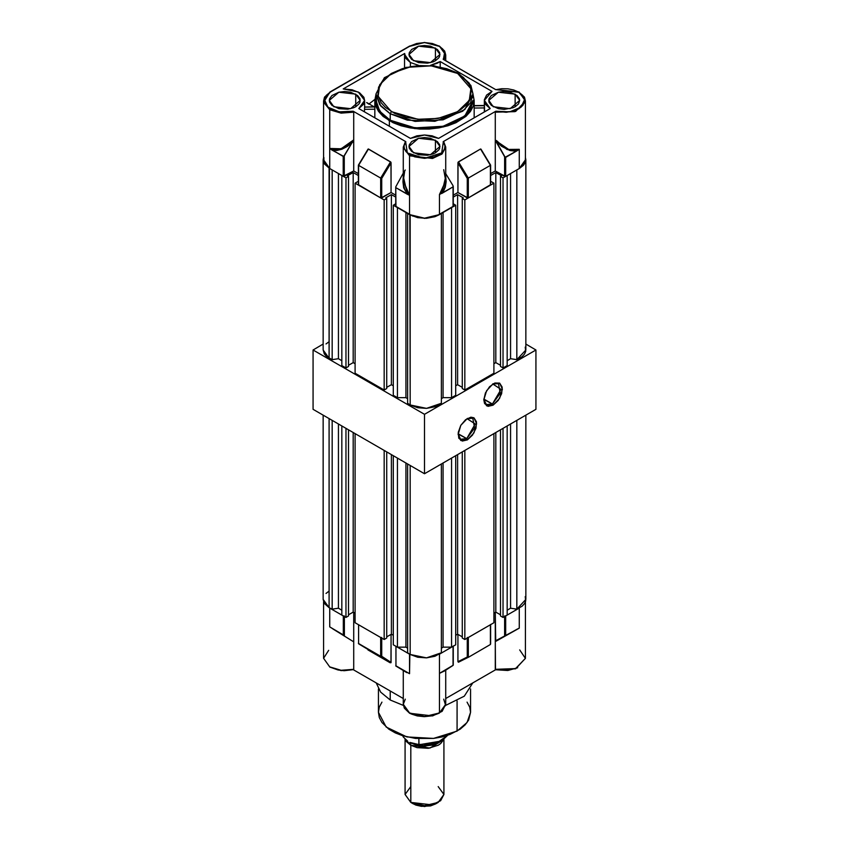 <?xml version="1.0" encoding="UTF-8"?>
<svg xmlns="http://www.w3.org/2000/svg" width="849" height="849" viewBox="0 0 849 849"><rect width="100%" height="100%" fill="white"/><g stroke="black" fill="none" stroke-linecap="round" stroke-linejoin="round"><path stroke-width="1.27" d="M457.08 731.116L457.08 700.966L457.08 731.116L467.067 722.488L470.579 712.3L468.595 720.026L465.135 724.844L460.116 729.185L450.097 734.427L442.138 736.879L433.489 738.397L415.511 738.397L402.776 735.765L395.273 732.867L388.884 729.185L381.933 722.488L379.312 717.49L378.421 712.3L386.189 727.084L406.862 736.879L433.489 738.397L457.08 731.116M472.776 682.946L464.297 696.233L445.629 705.434L464.297 696.233L472.776 682.946M403.371 705.434L390.2 700.032L403.371 705.434M390.2 691.022L390.2 700.032L390.2 691.022M406.491 672.196L395.698 665.966L406.745 672.599L403.275 670.434L403.275 704.288L409.494 712.948L424.5 716.535L439.506 712.948L445.725 704.288L445.725 670.349L439.506 673.384L439.506 712.948L439.506 673.384L453.302 665.202L439.506 673.384L439.506 654.133L439.506 673.384L445.47 670.307M358.565 642.916L358.702 643.839L380.83 656.606L381.71 656.288L380.83 656.606L358.448 643.425M343.558 635.031L329.752 626.88L344.365 635.593L344.365 616.533L344.365 635.593L332.808 628.886L353.216 641.526L329.752 626.88L343.558 635.031M381.71 637.503L380.692 637.503L380.692 656.288L381.71 656.288L381.71 638.098L381.71 656.288L380.83 656.606L391.018 662.782L381.71 656.288L391.06 662.464L391.06 634.383L391.018 662.782L358.681 643.818L390.116 662.751L367.946 649.952M344.365 615.939L343.336 615.939L343.336 634.723L343.336 615.939L329.752 608.096L329.752 626.88L353.216 641.526L329.752 626.88L329.752 608.096L343.569 616.034M496.283 640.464L519.248 628.164L495.285 641.589L504.635 636.294L504.635 616.533L504.635 636.294L505.664 635.742L505.664 615.939L504.635 615.939M490.648 624.439L490.595 643.913M490.648 624.609L490.435 644.54L468.308 657.306L467.29 657.052L457.94 661.711L458.428 662.241L468.266 657.328L458.428 662.241L457.94 661.711L467.29 657.052L468.308 657.306L468.308 637.503L467.29 637.503M467.29 638.098L467.29 657.052L467.29 638.098M453.302 646.004L453.09 665.308L453.09 646.301L439.156 654.335L453.239 646.163M445.736 670.211L453.09 665.351L445.736 670.211M395.761 646.163L409.844 654.335L409.494 673.681L395.91 665.839L395.91 646.301L409.494 654.133L409.494 673.681L403.275 670.339M468.075 637.599L490.435 624.737L490.435 644.54L468.308 657.306L468.308 637.503L490.595 624.599M516.999 629.205L505.664 635.742L505.664 615.939L519.248 608.096L519.248 628.164L516.999 629.205M358.565 643.51L380.692 656.288L380.692 637.503L358.565 624.737L358.565 643.51M353.715 612.426L353.715 641.239L353.715 612.426M505.431 616.034L519.248 608.096L519.248 628.164L495.285 641.589L495.285 612.426L495.678 640.889M457.94 634.383L457.94 661.711L457.94 634.383M358.405 624.599L380.925 637.599M495.455 669.691L495.285 641.589L495.285 669.352L515.651 668.577L525.457 658.251L525.457 601.697M353.715 669.352L353.715 641.239L353.715 669.352L341.065 670.307L329.752 666.911L341.065 670.307L353.545 669.691M323.543 601.697L323.543 658.251L329.911 667.24L323.543 658.251L328.637 650.281M353.163 669.628L344.206 670.668L337.966 669.999L330.272 667.208L341.054 670.614L353.502 669.702M403.275 698.568L353.354 669.744L403.275 698.568M439.22 713.107L432.226 715.834L424.298 716.705L417.262 715.951L411.977 714.242L409.642 713.277L403.286 704.341L405.26 699.12M443.74 699.12L445.651 705.264L439.506 712.948L424.5 716.535L409.642 713.277L404.326 708.204L403.275 704.288M445.725 698.568L495.646 669.744L445.725 698.568M517.678 667.77L507.829 670.487L495.636 669.712M519.694 649.856L525.457 658.431L515.513 668.63L495.392 669.649M376.224 682.946L380.649 692.19L390.2 700.032L380.649 692.19L376.224 682.946M467.067 702.123L469.688 707.111L470.579 712.3L470.579 688.974M378.421 688.974L378.421 712.3L379.312 707.111L381.933 702.123M323.161 599.373L324.35 603.395L329.104 607.725L329.104 418.631L329.104 607.725L332.15 609.168L338.411 608.202L341.85 610.176L338.411 608.202L332.15 609.168L332.15 420.382L332.15 609.168L329.104 607.725L323.161 599.436L323.161 415.193M407.647 463.968L407.647 652.754L410.141 654.515L410.141 465.411L410.141 654.515L417.655 657.253L426.474 657.89L434.911 656.288L441.353 652.754L441.353 463.968L441.353 652.754L426.474 657.89L410.141 654.515L407.647 652.754L407.647 463.968M345.957 617.456L348.536 615.971L348.536 429.838L348.536 615.971L345.957 617.456L341.85 615.079L345.957 617.456L345.957 428.352L345.957 617.456M348.536 614.782L353.163 612.108L355.052 613.201L353.163 612.108L348.536 614.782M355.052 622.71L384.204 639.53L386.773 638.045L386.773 451.923L386.773 638.045L384.204 639.53L355.052 622.71L355.052 433.606L355.052 622.71M386.773 636.867L391.4 634.192L393.289 635.275L391.4 634.192L391.4 454.597L391.4 634.192L386.773 636.867M393.289 644.784L397.406 647.161L405.896 647.161L407.647 648.169L405.896 647.161L405.896 462.96L405.896 647.161L397.406 647.161L393.289 644.784L393.289 455.68L393.289 644.784M441.353 648.169L443.104 647.161L451.594 647.161L455.711 644.784L451.594 647.161L451.594 458.057L451.594 647.161L443.104 647.161L441.353 648.169M455.711 635.275L457.6 634.192L462.227 636.867L457.6 634.192L455.711 635.275M462.227 638.045L464.796 639.53L493.948 622.71L464.796 639.53L464.796 450.437L464.796 639.53L462.227 638.045L462.227 451.923L462.227 638.045M493.948 613.201L495.837 612.108L500.464 614.782L495.837 612.108L495.837 432.512L495.837 612.108L493.948 613.201M500.464 615.971L503.043 617.456L507.15 615.079L503.043 617.456L503.043 428.352L503.043 617.456L500.464 615.971L500.464 429.838L500.464 615.971M525.839 415.193L525.839 599.436L516.85 609.168L516.85 420.382L516.85 609.168L510.589 608.202L510.589 424.001L510.589 608.202L507.15 610.176L510.589 608.202L516.85 609.168L522.146 606.175L524.48 603.65L525.69 600.869L525.234 596.592M328.733 591.371L326.037 593.43M341.85 615.079L341.85 425.986L341.85 615.079M384.204 450.437L384.204 639.53L384.204 450.437M397.406 458.057L397.406 647.161L397.406 458.057M455.711 455.68L455.711 644.784L455.711 455.68M493.948 433.606L493.948 622.71L493.948 433.606M507.15 425.986L507.15 615.079L507.15 425.986M457.6 454.597L457.6 634.192L457.6 454.597M443.104 462.96L443.104 647.161L443.104 462.96M353.163 432.512L353.163 612.108L353.163 432.512M338.411 424.001L338.411 608.202L338.411 424.001M329.104 168.144L323.161 159.856L323.543 157.596L323.32 161.299L324.35 163.804L329.412 168.314L329.104 358.236L329.104 168.144M323.161 159.856L323.161 349.947L329.104 358.236L332.15 359.679L338.411 358.702L341.85 360.687L338.411 358.702L332.15 359.679L332.15 169.896L332.15 359.679L326.313 356.219L324.35 353.895L323.161 349.873M407.647 213.481L407.647 403.264L410.141 405.015L409.844 214.755L417.655 217.673L426.474 218.31L434.911 216.707L439.156 214.755L424.712 218.363L410.141 214.924L410.141 405.015L417.655 407.764L426.474 408.401L434.911 406.798L441.353 403.264L441.353 213.481L441.353 403.264L426.474 408.401L410.141 405.015L407.647 403.264L407.647 213.481M341.85 175.499L345.957 177.876L348.536 176.39L347.506 175.796L353.163 172.527L358.352 175.52L353.163 172.527L353.163 362.619L355.052 363.712L353.163 362.619L348.536 365.293L353.163 362.619L353.163 172.527L347.506 175.796L348.536 176.39L345.957 177.876L345.957 367.967L348.536 366.481L348.536 176.39L348.536 366.481L345.957 367.967L341.85 365.59L345.957 367.967L345.957 177.876L341.85 175.499L341.85 365.59L341.85 175.499M358.352 182.057L357.62 181.633L355.052 183.119L384.204 199.95L386.773 198.464L385.743 197.87L391.4 194.601L395.698 197.085L391.4 194.601L385.743 197.87L386.773 198.464L384.204 199.95L384.204 390.041L386.773 388.555L386.773 198.464L386.773 388.555L384.204 390.041L355.052 373.21L384.204 390.041L384.204 199.95L355.052 183.119L355.052 373.21L355.052 183.119L357.62 181.633L358.352 182.057M395.698 203.802L393.289 205.203L397.406 207.57L397.406 397.661L405.896 397.661L407.647 398.68L405.896 397.661L405.896 212.473L405.896 397.661L397.406 397.661L393.289 395.284L397.406 397.661L397.406 207.57L393.289 205.203L393.289 395.284L393.289 205.203L395.698 203.802M451.594 207.57L455.711 205.203L453.302 203.802L455.711 205.203L455.711 395.284L451.594 397.661L455.711 395.284L455.711 205.203L451.594 207.57L451.594 397.661L451.594 207.57M453.302 197.085L457.6 194.601L463.257 197.87L462.227 198.464L464.796 199.95L493.948 183.119L491.38 181.633L490.648 182.057L491.38 181.633L493.948 183.119L493.948 373.21L464.796 390.041L493.948 373.21L493.948 183.119L464.796 199.95L464.796 390.041L464.796 199.95L462.227 198.464L462.227 388.555L464.796 390.041L462.227 388.555L462.227 198.464L463.257 197.87L457.6 194.601L457.6 384.693L462.227 387.367L457.6 384.693L455.711 385.786L457.6 384.693L457.6 194.601L453.302 197.085M490.648 175.52L495.837 172.527L501.494 175.796L500.464 176.39L503.043 177.876L507.15 175.499L507.15 365.59L503.043 367.967L507.15 365.59L507.15 175.499L503.043 177.876L503.043 367.967L503.043 177.876L500.464 176.39L500.464 366.481L503.043 367.967L500.464 366.481L500.464 176.39L501.494 175.796L495.837 172.527L490.648 175.52M519.588 168.314L523.451 165.364L525.234 162.7L525.457 157.596L525.839 159.856L519.588 168.314M386.773 387.367L391.4 384.693L393.289 385.786L391.4 384.693L391.4 194.601L391.4 384.693L386.773 387.367M441.353 398.68L443.104 397.661L451.594 397.661L443.104 397.661L441.353 398.68M493.948 363.712L495.837 362.619L500.464 365.293L495.837 362.619L495.837 172.527L495.837 362.619L493.948 363.712M525.839 159.856L525.839 349.947L516.85 359.679L516.85 169.896L516.85 359.679L510.589 358.702L510.589 173.514L510.589 358.702L507.15 360.687L510.589 358.702L516.85 359.679L522.146 356.686L524.48 354.15L525.69 351.38L525.234 347.103M328.733 341.882L326.037 343.93M443.104 212.473L443.104 397.661L443.104 212.473M338.411 173.514L338.411 358.702L338.411 173.514M519.248 92.382L495.646 89.591L519.089 92.053L525.457 101.042L515.651 111.378L495.285 112.153L495.285 140.276L496.58 140.594L502.534 146.06L508.625 149.477L514.356 150.581L519.248 149.275L519.248 168.516L505.431 176.454L495.285 170.967L490.648 173.642L495.285 170.967L495.285 112.153L495.837 111.24L443.189 141.634L444.972 145.911L444.579 148.84L442.955 151.631L440.185 154.094L434.295 156.885L424.5 158.317L414.705 156.885L408.815 154.094L406.045 151.631L404.421 148.84L404.028 145.911L405.811 141.634L353.163 111.24L353.715 112.153L353.715 170.967L343.208 176.284L329.752 168.516L329.752 109.712L323.543 101.042L329.752 92.382L323.66 102.315L329.752 109.712L329.752 148.458L332.214 149.477L337.934 149.679L344.291 147.408L353.715 139.926L353.715 112.153L341.065 113.108L329.752 109.712L341.065 113.108L353.715 112.153M443.698 141.709L445.725 147.079L442.149 153.892L432.619 158.402L409.494 155.749L403.296 147.567L405.26 141.91L403.275 147.079L403.328 182.641L404.58 189.104L405.843 191.694L409.494 195.312L409.494 155.749L403.275 147.079L405.811 141.634L353.163 111.24L342.741 112.227L335.928 111.123L330.155 108.757L326.133 105.382L324.339 101.434L324.35 99.375L326.207 95.428L330.272 92.085L409.642 46.016L424.5 42.588L439.358 46.016L445.725 55.005L444.059 59.77L445.714 54.952M458.449 73.343L469.306 83.202L472.999 93.921L470.855 85.399L458.449 73.343L433.743 65.723L406.002 67.347L384.342 77.737L376.001 93.921L380.734 105.987L390.2 113.713L379.694 104.629L376.001 93.921L376.001 100.447L379.694 111.166L390.2 120.25L390.2 113.713L391.4 111.644L378.166 96.351L379.726 84.667L391.4 73.428L410.874 66.678L431.122 65.776L457.6 73.428L463.416 77.514L469.285 84.688L471.078 89.877L470.41 97.805L465.783 105.265L460.678 109.67L454.194 113.416L442.414 117.502L429.085 119.422L419.915 119.422L406.586 117.502L394.806 113.416L385.584 107.547L381.254 102.867L377.922 95.184L378.59 87.256L383.217 79.795L391.4 73.428L402.437 68.695L410.916 66.668L419.915 65.638L433.627 66.031L446.563 68.695L458.449 73.343L457.6 73.428L470.834 88.71L469.274 100.394L457.6 111.644L438.126 118.382L417.878 119.285L391.4 111.644L390.2 113.713L407.308 120.102L434.879 121.269L462.694 111.177L470.548 102.708L472.999 93.921L464.827 109.479L443.061 119.783L415.034 121.386L390.2 113.713L390.2 120.25L415.034 127.912L443.061 126.321L464.827 116.005L472.999 100.447L470.919 108.576L467.279 113.649L458.8 120.25L447.359 125.143L438.583 127.244L424.5 128.454L410.417 127.244L397.555 123.731L390.2 120.25L381.721 113.649L376.935 105.913L376.234 97.709M435.431 48.106L435.431 60.725L438.784 57.828L439.665 56.151L439.665 52.67L437.352 49.454L430.411 46.164L424.5 45.485L418.589 46.164L411.648 49.454L409.335 52.67L409.038 54.41L418.589 46.164L435.431 48.106L439.962 54.41L430.411 62.656L413.569 60.725L409.038 54.41L409.335 56.151L411.648 59.377L418.589 62.656L427.514 63.166L433.086 61.839L435.431 60.725L435.431 48.106M355.689 94.143L355.689 106.762L359.042 103.865L359.923 102.188L359.923 98.707L357.62 95.491L350.679 92.201L344.758 91.522L338.847 92.201L331.906 95.491L329.603 98.707L329.306 100.447L338.847 92.201L355.689 94.143L360.22 100.447L350.679 108.693L333.827 106.762L329.306 100.447L329.603 102.188L331.906 105.414L338.847 108.693L347.782 109.203L353.354 107.876L355.689 106.762L355.689 94.143M435.431 140.181L435.431 152.799L438.784 149.902L439.665 148.225L439.665 144.744L437.352 141.528L430.411 138.238L424.5 137.559L418.589 138.238L411.648 141.528L409.335 144.744L409.038 146.484L418.589 138.238L435.431 140.181L439.962 146.484L430.411 154.73L413.569 152.799L409.038 146.484L409.335 148.225L411.648 151.451L418.589 154.73L427.514 155.24L433.086 153.913L435.431 152.799L435.431 140.181M515.173 94.143L515.173 106.762L518.527 103.865L519.694 100.447L519.397 98.707L517.094 95.491L510.153 92.201L504.242 91.522L498.321 92.201L491.38 95.491L489.077 98.707L488.78 100.447L498.321 92.201L515.173 94.143L519.694 100.447L510.153 108.693L493.311 106.762L488.78 100.447L489.077 102.188L491.38 105.414L498.321 108.693L504.242 109.372L512.828 107.876L515.173 106.762L515.173 94.143M353.704 112.057L353.163 111.24L339.25 111.845L327.894 107.165L324.35 99.375L330.272 92.085L324.573 97.147L323.543 101.042L323.543 159.856L329.752 168.516L325.156 164.547L323.947 162.244L323.947 157.468M410.407 62.55L404.57 54.41L404.623 53.508L343.198 88.975L358.289 92L364.699 100.447L358.851 108.587L410.407 138.355L424.5 134.98L438.593 138.355L490.149 108.587L484.301 100.447L491.964 91.384L440.207 61.499L430.401 65.405L437.277 63.251L440.207 61.499L491.964 91.384L486.594 95.099L484.344 99.747L485.596 104.533L490.149 108.587L438.593 138.355L432.13 135.851L424.5 134.98L416.87 135.851L410.407 138.355L358.851 108.587L363.627 104.172L364.688 100.734L363.924 97.274L359.53 92.721L352.123 89.761L343.198 88.975L404.623 53.508L405.801 58.401L410.407 62.55L410.407 66.424L410.407 62.55L418.599 65.405L410.407 62.55M474.209 117.788L474.209 106.284M389.351 120.749L389.351 126.193L389.351 120.749L378.569 111.431L374.78 100.447L376.001 94.154L374.78 100.447L375.736 106.051L378.569 111.431L383.164 116.398L392.96 122.638L401.068 125.769L410.067 127.923L419.629 129.016L429.371 129.016L438.933 127.923L447.932 125.769L456.04 122.638L465.836 116.398L470.431 111.431L473.264 106.051L474.22 100.447L465.836 116.398L443.528 126.968L414.8 128.602L389.351 120.749M472.999 94.154L474.22 100.447L472.999 94.154M364.486 111.835L364.497 109.341L374.855 109.224L374.78 106.73L374.876 117.831M374.027 106.741L366.704 102.527L368.721 104.119M453.239 206.254L436.29 216.081L424.5 218.14L412.71 216.081L395.761 206.254M358.565 184.551L358.565 165.353L368.424 149.042L390.551 161.809L380.692 178.12L358.565 165.353L380.692 178.12L380.692 197.923L358.565 185.146L358.565 165.353L368.233 148.989L390.911 162.255L391.06 192.521L395.698 195.206L391.06 192.521L380.925 198.008L358.405 184.689M358.352 173.642L353.715 170.967L358.352 173.642M525.457 159.856L523.844 164.547L519.248 168.516L525.457 159.856L525.457 101.042L524.427 97.147L518.728 92.085L522.793 95.428L524.65 99.375L524.661 101.434L522.867 105.382L518.845 108.757L513.072 111.123L506.259 112.227L495.837 111.24L443.189 141.634L445.725 147.079L445.714 181.474L444.589 188.053L443.316 190.717L439.506 194.495L453.09 186.907L453.09 206.71L439.506 214.553L439.506 194.495L445.714 180.816L443.74 169.683M490.595 184.689L468.075 198.008L457.94 192.521L453.302 195.206L457.94 192.521L458.089 162.255L480.576 149.042L490.435 165.353L490.435 185.146L468.308 197.923L468.308 178.12L490.435 165.353L468.308 178.12L458.449 161.809L480.576 149.042L490.435 165.353L490.435 184.551M495.636 89.58L443.39 59.43M367.914 149.551L358.352 165.109L358.352 184.849M443.74 141.91L445.714 147.429L441.894 154.104L432.343 158.466L409.494 155.749L409.494 214.553L424.5 218.14L439.506 214.553L439.506 194.495L443.242 191.715L445.311 187.215L446.096 181.633L445.725 176.454L441.756 193.455L453.09 186.907L453.09 206.116M374.78 100.447L374.78 106.73L364.656 107.101L374.791 106.974L364.656 107.101L364.497 109.341L364.699 106.921M440.207 66.731L440.207 61.499L440.207 66.731M484.312 107.94L484.312 111.951L484.301 106.751L484.312 107.94L474.209 108.056L484.312 107.94M484.312 106.167L484.439 105.478M329.752 92.382L410.014 46.048L416.657 43.479L424.5 42.588L432.343 43.479L438.986 46.048L442.647 48.913L444.653 52.277L444.844 55.832L443.189 59.26L495.837 89.665L501.78 88.71L507.935 88.816L513.762 89.973L518.728 92.085L524.65 99.375L521.106 107.165L509.75 111.845L495.837 111.24L495.285 112.153L514.834 111.665L525.372 102.145M481.086 149.551L490.637 165.088L480.937 149.063M369.05 103.865L374.823 99.407L369.05 103.865M472.766 97.709L472.999 93.921M484.535 111.824L484.503 106.114M474.209 108.056L474.22 105.817L484.301 105.69L474.177 105.573L474.124 117.841M457.94 192.521L457.94 162.923L467.29 178.375L467.29 197.923L457.94 192.521M495.285 170.967L495.285 140.276L504.635 156.704L504.635 176.359L495.285 170.967M517.179 150.697L505.664 157.341L505.664 176.359L519.248 168.516L519.248 149.275L514.887 151.111L509.814 150.538L501.621 146.315L496.262 141.507L505.144 157.277L517.179 150.697L507.118 149.562L495.285 140.276L508.625 149.477L519.248 149.275L517.179 150.697M445.725 173.578L453.09 185.761L453.09 186.907L453.09 185.761L445.725 173.578M395.91 206.116L395.761 186.854L403.275 173.1L395.761 186.854L395.91 206.71L409.494 214.553L409.494 195.312L395.91 187.703L407.424 194.347L403.753 187.82L402.935 181.813L403.275 176.305L407.424 194.347L409.494 195.312L403.286 180.879L404.803 170.532M405.26 170.033L404.708 170.776M391.06 192.521L391.06 162.923L381.71 178.375L381.71 197.923L391.06 192.521M329.752 168.516L329.752 148.458L343.208 156.481L343.208 176.284L329.752 168.516M329.752 148.458L341.065 148.84L353.715 139.926L344.238 155.94L344.238 176.295L353.715 170.967L353.715 139.926L343.718 156.449L332.001 150.018L336.724 150.464L341.956 149.244L347.379 146.453L352.675 142.239L341.956 149.244L332.001 150.018L329.783 148.479M439.506 46.345L424.5 42.45L409.494 46.345M445.725 60.725L445.725 55.005L444.664 51.067L439.358 46.016L444.653 52.277L443.348 59.377M344.238 176.295L344.238 155.94L343.208 156.481L343.208 176.284L344.238 176.295M380.692 178.12L380.692 197.923L381.71 197.923L381.71 178.375L380.692 178.12L381.71 178.375L391.06 162.923L390.551 161.809L380.692 178.12M505.664 176.359L505.664 157.341L504.635 156.704L504.635 176.359L505.664 176.359M468.308 178.12L458.449 161.809L457.94 162.923L467.29 178.375L468.308 178.12L467.29 178.375L467.29 197.923L468.308 197.923L468.308 178.12M490.648 184.849L490.637 165.088M443.38 141.56L441.703 152.916L424.5 158.317L407.297 152.916L405.652 141.571M364.497 109.341L374.855 109.224M405.1 738.821L405.1 794.484L410.778 802.401L410.778 745.273L410.778 802.401L405.1 794.484L410.778 786.556M413.357 803.886L410.778 802.401L413.357 803.886L424.5 806.55L435.643 803.886L430.528 805.86L421.422 806.38L415.745 805.011L410.778 802.401L431.929 804.831L440.631 800.703L443.9 794.484L443.9 739.521M410.693 742.949L410.693 745.22L410.693 742.949L421.953 746.154L438.678 742.726L424.765 746.25L410.693 742.949M405.185 738.895L410.693 745.22L406.459 741.57L405.185 738.895M409.834 742.451L416.795 744.69L436.482 743.289L447.635 735.308L441.65 741.018L418.907 744.743L418.907 738.715L418.928 744.743L414.577 744.35L409.929 742.504L424.5 745.984L439.071 742.504L432.385 745.082L424.5 745.984L416.615 745.082L409.929 742.504L422.282 745.921L440.26 741.761M403.042 736.752L405.27 738.98L403.042 736.752M407.573 740.922L405.27 738.98L407.573 740.922M443.518 739.808L440.737 743.512L438.307 745.22L428.31 748.309L417.029 747.672L410.693 745.22L429.87 748.086L443.518 739.808M438.222 786.556L443.9 794.484L438.222 802.401L424.5 805.68L410.778 802.401M466.685 438.657L475.26 424.001L467.024 418.663L472.744 418.249L474.602 427.97L466.685 438.657L458.131 433.712L466.685 438.657L460.625 439.251L458.12 434.083L466.685 438.657L467.375 439.846L466.685 438.657M467.375 418.451L473.922 417.804L476.629 423.8L473.922 432.926L467.375 439.846L472.511 435.07L475.928 428.299L476.448 421.815L473.922 417.804L470.919 417.22L465.56 419.703L460.827 425.37L458.29 432.311L458.81 438.18L462.227 441.013L467.375 439.846L460.827 440.493L458.11 434.497L460.827 425.37L467.375 418.451M492.409 403.997L500.984 389.341L492.738 384.013L498.469 383.599L500.326 393.32L492.409 403.997L483.856 399.062L492.409 403.997L486.339 404.602L483.834 399.433L492.409 403.997L493.089 405.185L492.409 403.997M493.089 383.801L499.637 383.154L502.353 389.15L499.637 398.277L493.089 405.185L498.236 400.42L501.653 393.649L502.173 387.165L499.637 383.154L494.903 382.963L489.544 386.666L485.395 393.002L483.834 399.847L484.535 403.53L487.952 406.353L493.089 405.185L486.541 405.843L483.834 399.847L486.541 390.72L493.089 383.801M313.037 349.947L323.161 344.1L313.037 349.947L424.5 414.301L313.037 349.947L313.037 409.345L313.037 349.947M525.839 344.1L535.963 349.947L424.5 414.301L424.5 473.7L313.037 409.345L424.5 473.7L424.5 414.301L535.963 349.947L535.963 409.345L424.5 473.7L535.963 409.345L535.963 349.947L525.839 344.1M358.352 643.213L358.681 643.818M395.698 665.966L406.607 672.259M453.302 646.174L453.302 665.202M445.725 704.288L442.085 711.345L432.608 715.898L409.642 713.277M525.457 658.251L515.64 668.853L495.498 669.702M323.543 658.251L329.911 667.24M404.57 54.41L404.57 67.708M474.22 106.741L474.22 100.447M364.699 106.857L364.699 100.469M484.301 100.447L484.301 106.921M409.642 46.016L329.911 92.053M395.698 206.413L395.698 187.215M368.01 149.137L358.363 165.088M453.302 206.413L453.302 186.451M474.22 105.573L484.301 105.446M439.071 742.504L441.65 741.018M438.222 802.401L435.643 803.886"/></g></svg>
